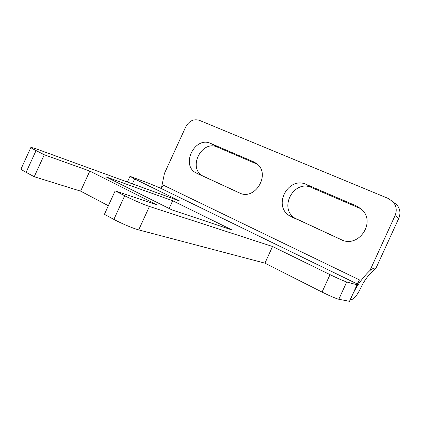 <?xml version="1.0" encoding="UTF-8"?>
<svg xmlns="http://www.w3.org/2000/svg" width="421" height="421" viewBox="0 0 421 421"><rect width="100%" height="100%" fill="white"/><g stroke="black" fill="none" stroke-linecap="round" stroke-linejoin="round"><path stroke-width="0.63" d="M108.355 205.732L80.616 191.134L34.227 176.715L44.284 154.77L36.064 150.581C32.27 148.634 30.565 147.55 30.949 147.334L35.422 148.587L179.988 201.149L134.657 178.946L130 176.325L148.897 183.33L159.843 187.85C161.254 188.14 162.474 187.277 163.516 185.251L359.445 279.897L350.135 299.91M338.816 299.268L346.725 281.981L357.034 284.817L349.483 301.331L338.816 299.268C335.569 298.4 329.98 296 322.06 292.074L264.935 263.157L138.698 229.892C133.499 228.577 121.422 223.483 113.875 219.404L104.413 214.331L115.159 190.876L157.086 204.906L89.81 171.068L80.616 191.134M34.227 176.715L26.086 172.352C22.329 170.316 20.682 169.11 21.139 168.732L30.886 147.471M172.684 200.738L105.908 176.836L171.794 209.832L232.155 230.034L172.684 200.738L169.131 208.495M44.284 154.77L89.81 171.068M138.698 229.892L149.423 206.469C144.361 204.864 132.336 199.649 124.711 195.739L115.159 190.876M149.423 206.469L272.555 246.495L264.935 263.157M272.555 246.495L330.027 274.65L322.06 292.074M346.725 281.981C343.552 280.939 337.989 278.492 330.027 274.65M357.034 284.817L356.271 283.817L356.824 283.759L159.843 187.85M359.445 279.897C358.255 282.275 357.387 283.559 356.834 283.759L159.812 187.84M369.959 270.493C372.611 268.435 374.601 267.703 375.927 268.298C370.212 272.924 365.607 278.544 362.113 285.164C357.797 294.732 353.856 299.652 350.283 299.931C354.745 288.622 361.302 278.807 369.959 270.493L395.056 215.61C397.066 210.684 396.471 206.164 393.272 202.054L388.415 198.523L199.328 120.311C193.628 118.701 189.103 120.885 185.75 126.863L164.432 173.41L161.322 188.571M341.005 239.602L289.338 215.652C272.476 205.437 288.501 175.894 306.32 184.44L356.408 205.927L361.565 209.326C376.553 222.167 358.376 248.758 341.005 239.602M210.742 143.44L253.563 161.811L256.542 163.559C271.282 173.689 255.079 201.217 239.333 192.897L195.697 172.752C180.541 164.39 195.128 135.909 210.742 143.44L217.315 147.071L257.442 164.311M375.927 268.298L398.798 218.283C400.76 213.463 400.176 209.032 397.029 205.001L393.188 201.954M342.152 240.081L294.889 218.162C278.276 208.106 294.005 179.135 311.551 187.561L360.986 208.8M240.312 193.302L202.533 175.852C187.555 167.595 201.896 139.625 217.315 147.071M134.657 178.946L132.41 183.851M26.086 172.352L36.064 150.581M124.711 195.739L113.875 219.404M395.056 215.61L398.798 218.283M297.01 219.346L291.49 216.857M306.32 184.44L311.551 187.561M360.829 208.732L356.408 205.927M256.247 163.337L253.563 161.811M203.822 176.541L197.002 173.452M127.389 182.025L129.978 176.362M397.029 205.001L393.272 202.054M289.338 215.652L294.889 218.162M195.697 172.752L202.533 175.852"/></g></svg>
